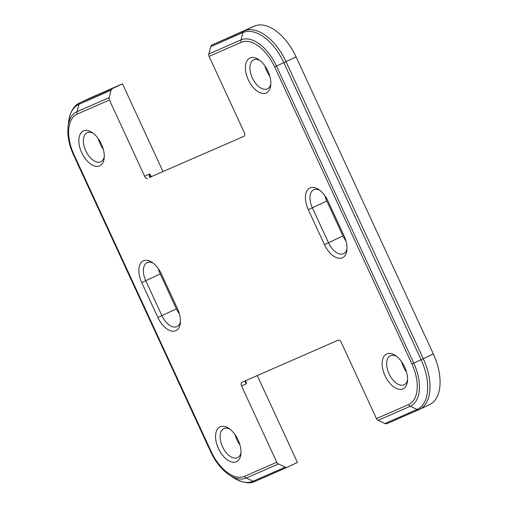 <?xml version="1.0" encoding="UTF-8"?>
<svg xmlns="http://www.w3.org/2000/svg" width="508" height="508" viewBox="0 0 508 508"><rect width="100%" height="100%" fill="white"/><g stroke="black" fill="none" stroke-linecap="round" stroke-linejoin="round"><path stroke-width="0.76" d="M245.631 380.676L246.501 383.623L241.548 385.966L276.784 462.229L244.653 476.294A35.89 20.015 64.7 0 1 211.258 451.745L73.997 154.673L73.489 154.876C69.018 145.015 67.202 135.68 68.028 126.873A38.157 21.279 64.7 0 1 77.032 111.671L78.962 104.324A3.207 2.661 -113.6 0 1 80.27 102.667A44.92 25.044 -115.3 0 0 79.896 102.832L89.973 98.063A44.92 25.044 64.7 0 1 90.348 97.898L122.479 83.833L163.043 171.621M257.283 375.577L297.428 462.451L287.35 467.22A3.207 2.661 66.4 0 1 287.287 467.246L255.156 481.311A3.207 2.661 66.4 0 0 255.213 481.286L287.23 467.271M147.637 178.46A3.207 1.791 64.7 0 1 144.653 176.27L149.606 173.926C148.927 176.079 149.009 177.197 149.86 177.286L244.037 136.271A3.207 1.791 64.7 0 0 244.062 136.258A3.207 1.791 64.7 0 0 244.329 132.639L209.093 56.375L241.224 42.31A35.89 20.015 64.7 0 1 274.618 66.865L411.88 363.938A35.89 20.015 64.7 0 1 408.597 404.539A3.207 2.661 -113.6 0 0 410.254 406.267L417.062 409.48A43.98 24.524 -115.3 0 0 421.088 359.728L433.349 353.943A44.92 25.044 64.7 0 1 429.609 404.59L419.532 409.359A44.92 25.044 -115.3 0 0 423.272 358.712L286.004 61.639A44.92 25.044 -115.3 0 0 244.215 30.912L212.077 44.971A3.207 2.661 -113.6 0 0 210.769 46.634L208.845 53.981L240.976 39.916A38.157 21.279 64.7 0 1 276.479 66.021L413.747 363.093A38.157 21.279 64.7 0 1 410.254 406.267L378.123 420.332L384.931 423.545L417.062 409.48A3.207 2.661 66.4 0 0 419.1 409.556A3.207 2.661 66.4 0 0 419.157 409.531A44.92 25.044 -115.3 0 0 419.532 409.359L386.969 423.621A3.207 2.661 -113.6 0 1 384.931 423.545M433.349 353.943L296.081 56.871A44.92 25.044 64.7 0 0 254.292 26.143L212.077 44.971M401.733 361.912A16.04 8.947 -115.3 0 0 406.54 372.078M265.005 66.008A16.04 8.947 -115.3 0 0 269.811 76.168M98.438 138.913A16.04 8.947 -115.3 0 0 103.245 149.073M235.166 434.816A16.04 8.947 -115.3 0 0 239.973 444.976M158.458 268.808A16.04 8.947 -115.3 0 0 160.236 273.895L176.384 308.845A16.04 8.947 -115.3 0 0 179.413 313.919M325.025 195.904A16.04 8.947 -115.3 0 0 326.803 200.99L342.951 235.941A16.04 8.947 -115.3 0 0 345.98 241.014M209.093 56.375A3.207 2.661 -113.6 0 1 208.845 53.981M241.548 385.966A3.207 1.791 64.7 0 1 241.814 382.346A3.207 1.791 64.7 0 1 241.84 382.334L338.239 340.144A3.207 1.791 64.7 0 1 341.224 342.341L376.466 418.605A3.207 2.661 -113.6 0 0 378.123 420.332M73.997 154.673A35.89 20.015 64.7 0 1 77.279 114.065A3.207 2.661 66.4 0 1 77.032 111.671L109.169 97.612A3.207 2.661 66.4 0 0 109.411 100.006L144.653 176.27M386.779 353.911A19.253 10.731 -115.3 0 0 385.02 375.691A19.253 10.731 -115.3 0 0 402.933 388.861A19.253 10.731 -115.3 0 0 407.473 381.197A19.253 10.731 -115.3 0 0 395.275 355.41A19.253 10.731 -115.3 0 0 386.779 353.911M250.057 58.007A19.253 10.731 -115.3 0 0 248.291 79.788A19.253 10.731 -115.3 0 0 266.205 92.958A19.253 10.731 -115.3 0 0 270.745 85.287A19.253 10.731 -115.3 0 0 258.547 59.506A19.253 10.731 -115.3 0 0 250.057 58.007M83.483 130.912A19.253 10.731 -115.3 0 0 81.724 152.692A19.253 10.731 -115.3 0 0 99.632 165.862A19.253 10.731 -115.3 0 0 104.178 158.191A19.253 10.731 -115.3 0 0 91.973 132.41A19.253 10.731 -115.3 0 0 83.483 130.912M220.212 426.815A19.253 10.731 -115.3 0 0 218.453 448.596A19.253 10.731 -115.3 0 0 236.36 461.766A19.253 10.731 -115.3 0 0 240.906 454.095A19.253 10.731 -115.3 0 0 228.702 428.314A19.253 10.731 -115.3 0 0 220.212 426.815M177.565 308.921L161.417 273.977A19.253 10.731 -115.3 0 0 151.994 262.306A19.253 10.731 -115.3 0 0 140.164 264.141A19.253 10.731 -115.3 0 0 141.745 282.588L157.893 317.532A19.253 10.731 -115.3 0 0 171.228 330.975A19.253 10.731 -115.3 0 0 180.346 323.037A19.253 10.731 -115.3 0 0 177.565 308.921M327.984 201.073A19.253 10.731 -115.3 0 0 318.567 189.401A19.253 10.731 -115.3 0 0 306.737 191.237A19.253 10.731 -115.3 0 0 308.312 209.683L324.46 244.634A19.253 10.731 -115.3 0 0 337.795 258.07A19.253 10.731 -115.3 0 0 346.913 250.133A19.253 10.731 -115.3 0 0 344.132 236.023L327.984 201.073M419.043 409.581L387.026 423.596A3.207 2.661 -113.6 0 1 386.969 423.621M245.751 380.486L245.091 381.889L246.501 383.623M276.784 462.229A3.207 2.661 66.4 0 0 278.441 463.956L285.255 467.17A3.207 2.661 66.4 0 0 287.287 467.246M122.479 83.833L112.401 88.602A3.207 2.661 66.4 0 0 111.093 90.259L78.962 104.324A43.98 24.524 -115.3 0 0 68.58 121.837C70.225 111.569 73.997 105.239 79.896 102.832M109.169 97.612L111.093 90.259M151.422 176.708L149.606 173.926L150.628 177.057M150.412 177.159L149.86 177.286M396.494 356.279A16.04 8.947 -115.3 0 0 390.538 355.683A16.04 8.947 -115.3 0 0 390.398 355.746A16.04 8.947 -115.3 0 0 389.122 373.958A16.04 8.947 -115.3 0 0 403.993 384.81A16.04 8.947 -115.3 0 0 404.127 384.746A16.04 8.947 -115.3 0 0 407.575 379.698M259.766 60.376A16.04 8.947 -115.3 0 0 253.809 59.779A16.04 8.947 -115.3 0 0 253.676 59.842A16.04 8.947 -115.3 0 0 252.393 78.048A16.04 8.947 -115.3 0 0 267.265 88.906A16.04 8.947 -115.3 0 0 267.399 88.843A16.04 8.947 -115.3 0 0 270.847 83.795M93.199 133.28A16.04 8.947 -115.3 0 0 87.236 132.683A16.04 8.947 -115.3 0 0 87.103 132.74A16.04 8.947 -115.3 0 0 85.827 150.952A16.04 8.947 -115.3 0 0 100.698 161.804A16.04 8.947 -115.3 0 0 100.832 161.747A16.04 8.947 -115.3 0 0 104.28 156.699M229.927 429.184A16.04 8.947 -115.3 0 0 223.964 428.587A16.04 8.947 -115.3 0 0 223.831 428.65A16.04 8.947 -115.3 0 0 222.555 446.856A16.04 8.947 -115.3 0 0 237.426 457.714A16.04 8.947 -115.3 0 0 237.56 457.651A16.04 8.947 -115.3 0 0 241.008 452.603M153.219 263.176A16.04 8.947 -115.3 0 0 147.123 262.636A16.04 8.947 -115.3 0 0 145.79 280.727L161.938 315.678A16.04 8.947 -115.3 0 0 177 326.593A16.04 8.947 -115.3 0 0 180.448 321.539M319.786 190.271A16.04 8.947 -115.3 0 0 313.696 189.738A16.04 8.947 -115.3 0 0 312.356 207.823L328.505 242.773A16.04 8.947 -115.3 0 0 343.567 253.689A16.04 8.947 -115.3 0 0 347.015 248.641M408.597 404.539L376.466 418.605M77.279 114.065L109.411 100.006M278.441 463.956L246.31 478.022A38.157 21.279 64.7 0 1 229.476 475.05L233.718 477.812A43.98 24.524 -115.3 0 0 253.117 481.235L285.255 467.17M244.653 476.294A3.207 2.661 -113.6 0 0 246.31 478.022L253.117 481.235A3.207 2.661 66.4 0 0 255.156 481.311C249.917 484.143 242.773 482.975 233.718 477.812M229.476 475.05C221.825 469.875 215.583 462.172 210.756 451.949L211.258 451.745M112.401 88.602L80.27 102.667L90.348 97.898M274.618 66.865L283.826 62.655L421.088 359.728L411.88 363.938M254.292 26.143L244.215 30.912A3.207 2.661 -113.6 0 0 242.907 32.569A43.98 24.524 -115.3 0 1 283.826 62.655L296.081 56.871M210.769 46.634L242.907 32.569L240.976 39.916A3.207 2.661 66.4 0 0 241.224 42.31M141.745 282.588L160.236 273.895M157.893 317.532L176.384 308.845M324.46 244.634L342.951 235.941M308.312 209.683L326.803 200.99M73.489 154.876L210.756 451.949M68.028 126.873L68.58 121.837M150.381 177.159L150.8 177.336"/></g></svg>
